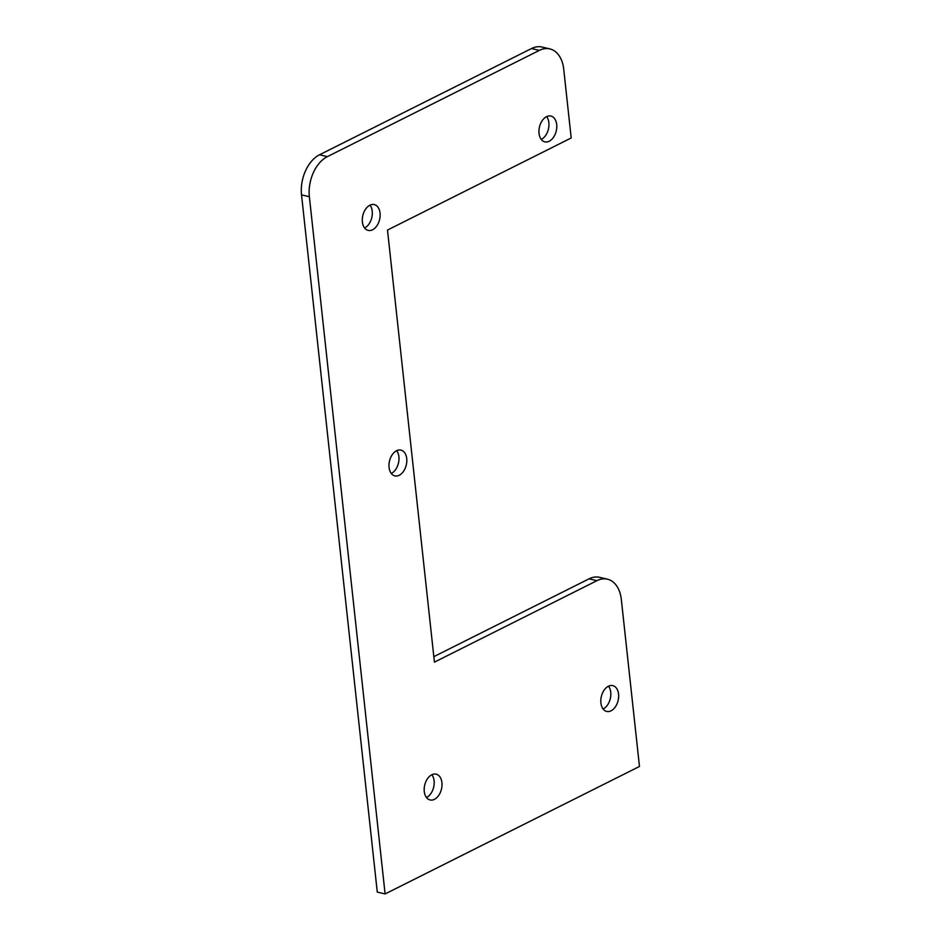 <?xml version="1.0" encoding="UTF-8"?>
<svg xmlns="http://www.w3.org/2000/svg" width="941" height="941" viewBox="0 0 941 941"><rect width="100%" height="100%" fill="white"/><g stroke="black" fill="none" stroke-linecap="round" stroke-linejoin="round"><path stroke-width="1.41" d="M377.27 892.092L301.532 194.869A31.806 20.702 -76.7 0 1 319.528 154.783L531.5 48.544A31.806 20.702 -76.7 0 1 542.028 47.05L549.862 48.908A31.806 20.702 -76.7 0 1 563.73 69.234L571.187 137.974L387.492 230.051L434.424 662.135L596.935 580.679A31.806 20.702 -76.7 0 1 607.474 579.197A31.806 20.702 -76.7 0 1 621.331 599.523L639.468 766.456L385.104 893.95L377.27 892.092M433.836 656.653L589.101 578.821A31.806 20.702 -76.7 0 1 599.64 577.339L607.474 579.197M364.602 227.969A13.256 8.622 103.3 0 0 372.224 211.207A13.256 8.622 103.3 0 0 370.013 205.162M391.268 473.476A13.256 8.622 103.3 0 0 398.89 456.714A13.256 8.622 103.3 0 0 396.679 450.657M426.473 797.533A13.256 8.622 103.3 0 0 434.095 780.771A13.256 8.622 103.3 0 0 431.884 774.725M603.122 708.996A13.256 8.622 103.3 0 0 610.733 692.235A13.256 8.622 103.3 0 0 608.521 686.189M541.24 139.433A13.256 8.622 103.3 0 0 548.862 122.671A13.256 8.622 103.3 0 0 546.65 116.625M531.5 48.544L539.322 50.402A31.806 20.702 -76.7 0 1 549.862 48.908M539.322 50.402L327.362 156.641L319.528 154.783M301.532 194.869L309.366 196.728A31.806 20.702 -76.7 0 1 327.362 156.641M309.366 196.728L385.104 893.95M380.058 213.066A13.256 8.622 -76.7 0 1 368.166 230.392A13.256 8.622 -76.7 0 1 362.826 215.501A13.256 8.622 -76.7 0 1 374.283 204.597A13.256 8.622 -76.7 0 1 380.058 213.066M406.724 458.573A13.256 8.622 -76.7 0 1 394.832 475.887A13.256 8.622 -76.7 0 1 389.503 461.008A13.256 8.622 -76.7 0 1 400.948 450.104A13.256 8.622 -76.7 0 1 406.724 458.573M441.929 782.63A13.256 8.622 -76.7 0 1 430.037 799.956A13.256 8.622 -76.7 0 1 424.709 785.065A13.256 8.622 -76.7 0 1 436.154 774.161A13.256 8.622 -76.7 0 1 441.929 782.63M618.566 694.093A13.256 8.622 -76.7 0 1 606.674 711.42A13.256 8.622 -76.7 0 1 601.346 696.54A13.256 8.622 -76.7 0 1 612.791 685.624A13.256 8.622 -76.7 0 1 618.566 694.093M556.696 124.53A13.256 8.622 -76.7 0 1 544.804 141.856A13.256 8.622 -76.7 0 1 539.475 126.964A13.256 8.622 -76.7 0 1 550.92 116.061A13.256 8.622 -76.7 0 1 556.696 124.53M589.101 578.821L596.935 580.679"/></g></svg>
